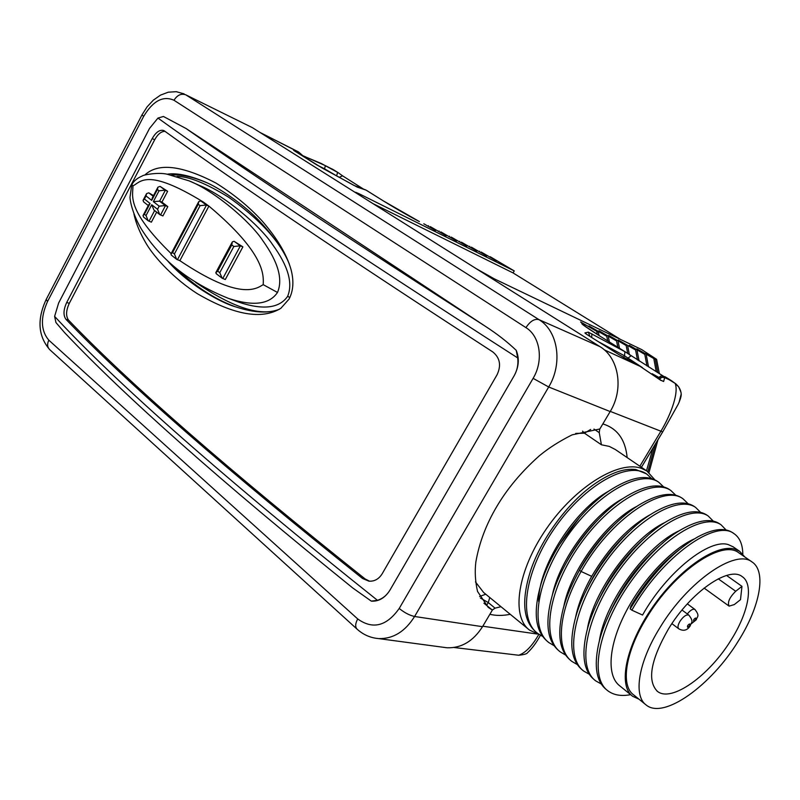 <?xml version="1.0" encoding="UTF-8"?>
<svg xmlns="http://www.w3.org/2000/svg" width="800" height="800" viewBox="0 0 800 800"><rect width="100%" height="100%" fill="white"/><g stroke="black" fill="none" stroke-linecap="round" stroke-linejoin="round"><path stroke-width="1.2" d="M679.08 402.32L681.22 393.98L680.99 392.32L678.74 386.93L675.2 383.42C678.74 386.08 680.75 389.6 681.22 393.98C681.36 396.1 680.35 399.52 678.2 404.24L662.76 431.82M517.35 655.08L518.7 655.25C525.54 652.85 532.23 645.92 538.77 634.46M174 100.26C163.1 95.46 152.99 100.84 143.65 116.4L47.5 301.57C40.32 317.76 40.76 330.63 48.81 340.17L357.71 618.95C372.74 629.73 386.58 626.24 399.22 608.46L533.11 378.35C543.83 360.67 540.23 336.27 525.95 327.63L174 100.26C177.27 95.04 181.23 93.24 185.88 94.87L252.46 127.69L599.97 346.64C618.89 357.79 624.07 389.11 610.17 411.56L599.83 428.98L572.11 434.86C559.52 441.16 548.58 448.14 539.3 455.82C521.62 471.58 507.46 488.46 496.81 506.47C486.13 524.45 479.14 543 475.83 562.12C474.69 571.7 475.26 581.48 477.55 591.46L488.23 607.38L492.37 610.08L482.52 626.69C473.25 641.2 461.42 648.23 447.03 647.78L443.11 647.26M483.92 603.21L492.37 610.08M639.85 466.23L660.77 431.41C668.67 418.65 679.34 394.32 675.2 383.42L671.61 380.84L664.69 377.65L663.63 381.49L660.17 379.91L640.07 366.32L604.27 349.83M599.07 335.52L598.42 332.31L580.61 321.96L582.89 323.85C579.31 322.48 584.63 326.33 598.86 335.43L625.66 352.12L598.86 335.43M598.42 332.31L588.98 325.96L606.76 336.28L598.96 330.74L616.57 340.95L608.74 335.42L626.18 345.53L618.32 340L635.59 350.01L629.36 345.28L644.8 354.4L636.89 348.88L655.32 359.41L645.89 353.19L656.6 359.33L641.71 349.6L494.2 278.78L476.37 268.76L359 194.82L355.6 192.27L359.03 193.72L358.58 194.55M489.53 256.96L490.23 256.74L514.24 270.91L359.03 193.72M490.23 256.74L496.4 260.85L481.19 252.04L486.73 256.03L471.39 247.15L476.88 251.12L461.41 242.16L466.84 246.12L451.23 237.08L456.6 241.02L440.86 231.9L446.17 235.82L430.29 226.62L435.54 230.52L423.8 223.76M366.33 190.25L383.28 200.86C397.35 209.62 414.94 219.44 419.4 221.56M365.72 189.95L353.93 185.4L316.83 164.92L294.64 150.99L293.48 150.02L298.54 151.96L259.92 132.4M305.92 157.06L325.38 165.65L324.55 168.82L338.45 176.93M427.65 226.03L428.51 225.73M438.27 231.32L439.12 231.02M448.69 236.51L449.52 236.22M458.91 241.6L459.72 241.32M468.94 246.6L469.74 246.32M478.78 251.5L479.57 251.23M620.47 339.41L513.08 272.93L372.97 203.62M514.24 270.91L513.08 272.93M656.6 359.33L659.37 373.66M657.99 439.68L648.99 472.58M647.88 471.72L655.55 443.74M657.76 372.65L655.32 359.41M653.83 358.7L656.23 371.7M653.02 447.96L646.51 470.77M648.52 366.88L646.32 355.12M644.8 354.4L646.96 365.91M639.08 360.98L637.14 350.75M635.59 350.01L637.49 359.99M629.41 354.84L627.76 346.28M626.18 345.53L627.74 353.58M619.47 348.26L618.19 341.72M616.57 340.95L617.81 347.22M609.38 341.96L608.41 337.07M606.76 336.28L607.68 340.9M596.73 331.5L597.32 334.43M582.89 323.85L585.77 326.77M661.99 375.29L675.9 383.85M660.17 379.91L639.96 366.25L619.42 354.9L587.61 334.94L584.9 332.93L588.32 332.14L624.94 351.71L624.5 355.79L642.41 367.6M652.19 373.74L660.13 378.11L659.7 378.78M663.63 381.49L660.93 380.31M492.29 610.02L495.07 608.17L500.96 606.69M615.28 449.49L609.29 446.41L601.4 444.77L599.25 432.66L599.73 428.98M654.85 479.83L646.98 471.08L641.58 468.43C619.02 459.97 575.48 486.5 546.55 528.59C517.41 570.56 510.81 616.37 529.52 630.09L539.31 634.59M590.66 429.44L584.48 433.2L575.7 433.41M486.64 605.35L488.28 602.58L480.37 598M495.07 608.17L488.28 602.58L489.75 597.51M646.39 473.81L635.73 469.51C624.19 468.06 610.32 472.99 594.11 484.29C567.83 502.76 541.15 538.72 530.48 571.01C521.19 600.78 523.11 621.19 536.25 632.26L537.72 633.44C517.66 619.01 525.07 569.96 555.32 527.21C585.33 484.27 628.39 460.95 646.72 474.02L651.59 478.56M579.95 517.05L559.09 545.14M597.99 519.7C585.72 532.01 575.29 546.08 566.71 561.92M614.82 524.28C601.63 536.58 590.23 551.12 580.61 567.92L575.84 576.98M570.49 660.26C559.21 650.92 556.84 633.49 563.38 607.98C566.79 595.78 572.17 583.2 579.5 570.24C596.38 541.62 615.99 520 638.33 505.4C657.05 494.05 671.44 491.5 681.49 497.77L682.9 498.74M559.21 651.02L558.81 650.7C547.05 640.81 544.83 622.49 552.14 595.77C562.36 559.75 594.07 516.98 623.56 498.11C643.29 485.69 658.49 482.77 669.17 489.36M547.45 641.42C535.05 630.99 532.94 611.7 541.13 583.56C551.61 549.21 580.94 509.68 608.99 490.95C629.74 477.43 645.77 474.14 657.08 481.1M577.3 664.56L572.01 661.5C555.16 649.5 558.43 610.7 581.1 571.46C610.09 519.09 663.71 483.42 683.1 498.87L688.13 503.74M565.57 655.04L560.3 651.93C540.79 637.61 548.98 588.42 579.57 545.2C609.92 501.81 652.81 477.8 670.76 490.44L675.79 495.24M554 645.64L548.93 642.63C529.15 628.25 536.94 579.15 567.35 536.16C597.52 493.01 640.49 469.33 658.64 482.16L663.62 486.85M542.58 636.37L537.71 633.46M575.43 618.07C578.02 604.91 583.43 591 591.68 576.34C609.16 546.97 628.95 526.27 651.05 514.23M563.79 606.53C570.7 569.9 606.7 521.54 636.88 506.33M552.35 595.04C559.74 559.49 593.55 514.1 622.82 498.6M538.67 601.42C538.04 566.36 574.82 509.57 608.86 491.04M631.15 529.83C612.22 546.65 597.1 567.14 585.77 591.3M647.21 536.05C625.5 554.5 608.52 577.55 596.27 605.19M663.16 542.75C638.87 562.6 620.23 587.95 607.22 618.82M679.03 549.86C660.83 563.74 644.77 582.5 630.85 606.15L630.17 608.89C650.55 575.15 673.17 551.11 698.03 536.76C713.01 528.87 724.44 527.45 732.33 532.49L732.98 532.95M606.25 689.49C596.51 681.61 593.9 666.78 598.43 644.99C606.91 603.52 648.73 546.98 682.92 528.65C698.84 519.95 711.01 518.29 719.41 523.67L719.94 524.03M594.14 679.6C583.92 671.25 581.38 655.57 586.53 632.57C595.57 592.26 634.78 539.3 667.95 520.71C684.79 511.19 697.67 509.26 706.59 514.91L707.14 515.29M582.27 669.89C571.52 661.08 569.03 644.57 574.82 620.35C584.3 581.3 621.04 531.7 653.14 512.93C670.91 502.53 684.54 500.33 694.01 506.31L694.68 506.79M630.17 608.89L631.86 610.18C662.05 556.5 715.81 518.81 734.03 533.65C739.72 537.57 742.65 544.4 742.83 554.13M630.65 694.66C621.3 696.45 613.69 695.16 607.83 690.78C588.95 677.23 598.48 627.49 629.98 582.91C661.25 538.17 704.14 512.62 721.08 524.81L726.11 529.98M601.22 683.97L595.7 680.87C576.66 667.11 585.85 617.53 617.1 573.3C648.13 528.9 691.03 503.74 708.24 516.04L713.28 521.11M589.18 674.2L583.81 671.15C564.54 657.26 573.34 607.76 604.4 563.82C635.24 519.71 678.19 494.94 695.63 507.43L700.62 512.37M631.86 610.18L642.55 615.05C667.02 571.5 709.74 538.18 728.41 544.65L733.19 546.86M631.93 695.7L619.78 685.87C606.51 675.95 608.4 645.99 625.33 612.97C642.19 579.98 671.62 548.99 694.23 538.95M639.01 699.21L632.65 696.28C617.76 685.62 625.84 645.59 652.4 607.47C678.79 569.27 716.57 543.39 735 549.2L739.66 551.33L744.84 556.99M599.31 641.36C604.5 602.11 647.36 544.46 679.71 530.55M587.27 629.68C593.07 591.21 633.61 536.72 665.32 522.31M739.11 553.03L738.72 552.76C721.99 539.18 674.11 571.71 646.67 617.7C625.24 652.21 620.35 685.7 633.74 694.95L645.59 704.53M659.88 627.75C638.25 662.47 633.06 695.99 646.28 705.09C663.93 719.65 711.33 685.33 738.26 641.14C759.92 607.04 766.9 571.39 751.97 561.92C735.51 548.51 687.61 581.49 659.88 627.75M668.33 629.19C650.65 660.15 647.01 680.86 657.4 691.34C671.44 702.91 709.47 675.52 731.13 639.92C748.5 612.52 753.95 584.12 742.13 576.57C728.85 565.73 690.5 592.27 668.33 629.19M740.49 599.67L741.97 586.35L735.72 591.26C729.48 597.42 727.28 602.38 729.1 606.13L734.3 604.58L740.49 599.67M726.58 575.47L741.97 586.35M514.14 375.79C517.3 370.19 518.48 364.24 517.69 357.93L516.24 350.36C519.54 358.58 518.84 367.05 514.14 375.79L390.04 589.98C385.19 597.75 379.06 601.48 371.65 601.16M516.24 350.36C507.49 341.98 497.05 333.86 484.9 325.99L186.05 128.51C253.52 175.66 353.14 241.49 484.9 325.99M390.04 589.98C386.92 595.21 382.73 598.65 377.45 600.3C225.46 479.24 117.85 384.6 54.61 316.39L58.64 302.99L149.55 128.39L157.95 118.07L163.43 116.48L186.05 128.51M54.61 316.39L55.95 322.55L64.61 332.64C125.01 396.54 221.05 481.65 352.75 587.97L371.32 601.13L377.45 600.3M66.71 302.48L152.2 138.59C155.92 132.13 159.75 129.45 163.72 130.52L164.38 130.91C234.7 181.79 344.18 255.47 492.83 351.96C499.99 357.85 501.41 365.44 497.08 374.73L382.17 573.79C378.88 579.06 374.46 581.52 368.92 581.16L362.53 578.48C226.23 469.79 127.37 383.4 65.94 319.31C63.13 315.31 63.39 309.7 66.71 302.48L69.3 303.32C65.98 310.53 65.72 316.12 68.54 320.12C130.03 384.16 228.88 470.42 365.08 578.91L369.56 581.21M165.02 131.36C161.28 131.32 157.83 134.11 154.69 139.73L69.3 303.32M144.75 175.08C157.9 162.58 181.62 165.23 215.89 183.02C233.86 194.24 249.25 206.87 262.08 220.91C277.01 238.08 286.64 254.22 290.97 269.34C294.04 280.84 293.4 290.76 289.04 299.11L280.86 308.3C261.87 319.99 233.98 315.09 197.19 293.6C174.71 279.18 155.06 258.29 146.58 244.23C140.06 233.31 135.84 223.19 133.92 213.84M279.48 309.22C268.51 313.58 254.09 312.85 236.22 307.03C218.03 302.06 185.31 281.78 167.23 260.43M167.25 174.21C176.15 172.78 188.31 175.17 203.74 181.39C219.04 187.28 245.48 205.9 259.74 221.4C274.22 236.9 284.08 251.1 289.31 263.99M206.67 182.7L206.17 182.48C192.59 176.81 181.05 174.33 171.56 175.06M176.62 268.67C194.99 286.28 214.27 298.87 234.46 306.43M195.6 282.37C228.93 305.14 254.81 314.72 273.26 311.1M280.18 246.91C269.37 230.53 252.23 213.99 228.76 197.29C205.87 183.24 188.62 176.3 177.02 176.49M131.8 184.64L129.98 197.33C130.6 206.62 136.43 221.64 142.71 231.16C162.12 261 190.79 283.44 228.72 298.48L238.85 302.2C263.07 310.23 279.33 308.29 287.62 296.37C293.09 283.13 288.12 265.94 272.72 244.8C260.11 225.65 224.36 195.33 199.26 185.37L189.15 180.88L167.11 174.19C157.53 171.96 142.33 175.17 142.42 175.91C137.4 178.01 133.88 180.88 131.87 184.51L132.92 185.87C133.29 195.07 125.1 208.74 171.15 253.61M228.72 298.48C253.15 306.47 269.41 304.47 277.49 292.46C283.08 279.39 278.22 262.16 262.9 240.78C250.37 221.51 214.48 190.93 189.15 180.88M176.67 259.33L171.31 255.09L170.96 253.97L172.59 252.55L198.22 204.28L198.79 201.55L200.74 200.91L206.35 205L200.09 205.65L174.41 253.99L176.67 259.34L179.86 260.67C239.51 300.7 256.07 289.04 263.2 284.64C263.65 275.09 265.24 253.46 208.91 206.1L203.29 202.02C146.12 166.96 140.33 182.56 132.92 185.87M206.35 205L208.91 206.1L179.86 260.67M200.74 200.91L203.29 202.02M165.07 190.17L167.64 191.28L160.11 186.41L165.07 190.17L159.05 190.8L153.35 201.65L159.18 206.18L157.54 209.29L151.72 204.75L146.03 215.57L144.4 214.27L150.08 203.47L144.41 199.02L146.02 195.94L151.7 200.37L157.39 189.53L159.05 190.8M167.64 191.28L161.93 202.12L167.81 206.64L162.9 215.95L159.77 214.57L157.54 209.29M156.66 212.13L151.37 222.17L148.2 220.78L146.03 215.57M153.51 195.6L148.77 192.83L153.17 196.25M240.32 245.82L242.89 246.87L234.08 241.29L240.32 245.82L233.85 246.5L219.77 272.68L217.71 271.13L231.77 244.98L233.85 246.5M242.89 246.87L225.3 279.52L222.18 278.23L219.77 272.68M231.77 244.98L232.34 241.88L234.08 241.29M216.51 273.85L215.8 272.67L217.71 271.13M157.39 189.53L157.96 187.13L160.11 186.41M165.32 190.28L159.61 201.14L153.35 201.65M159.61 201.14L161.93 202.12M159.36 201.03L165.24 205.56L167.81 206.64M165.24 205.56L159.18 206.18M159.77 214.57L153.92 209.99L151.72 204.75M143.67 217.11L143 215.61L144.4 214.27M143.14 215.35L148.66 204.83L150.08 203.47M143.69 201.9L143.03 200.36L144.41 199.02M146.02 195.94L146.59 193.58L148.77 192.83M157.77 187.49L152.27 197.96L151.7 200.37M305.67 156.97L321.37 163.54L338.29 172.75L333.72 169.9L325.38 165.65L337.62 172.36L336.6 175.92M303.49 156.26L298.54 151.96M303.17 155.83L305.81 156.96L306 158.12M482.8 626.22L537.13 634.01M602.84 423.92C617.29 428.37 625.4 439.59 627.16 457.58M641.4 467.28L662.67 431.9L610.27 411.39M357.46 187.18L366.1 190.14L383.28 200.86M298.94 153.68L297.47 151.51L260.62 132.83M630.93 355.89L626.71 359.11M625.66 352.12L661.96 375.27L658.04 378.05M659.45 379.17L661.86 377.26L664.69 377.65L665.17 376.82L662.78 376.35L660.13 378.11M626.03 358.75L639.86 366.2M619.42 354.9L625.82 358.64M587.61 334.94L619.65 355.05M585.82 333.76L587.85 335.08M584.9 332.93L585.91 333.8M588.32 332.14L589.93 336.38M591.92 333.84L591.67 337.47M598.48 341.75L624.5 355.79L623.57 357.37M641.43 467.3L662.73 431.86M510.25 614.3C502.8 615.8 496 615.79 489.87 614.29M599.25 432.66L593.97 429.08M475.46 581.9L483.63 592.49L528.58 629.32M601.4 444.77L584.48 433.2L582.56 431.15M479.58 596.48L485.74 594.22M580.61 567.92L579.5 570.24L581.1 571.46L591.68 576.34M735.72 591.26L718.25 578.82M687.35 603.87L694.9 609.43C692.94 608.63 690.41 610.13 687.3 613.95M693.88 619.46C693.15 621.69 693.73 621.8 695.63 619.79C696.36 617.56 695.78 617.45 693.88 619.46M688.86 615.11C686.37 614.31 683.41 616.36 679.98 621.27C677.85 624.98 677.44 627.49 678.75 628.8C683.48 631.47 687.33 630.45 690.28 625.73C690.89 622.4 694.48 622.37 688.86 615.11L682.03 610.04M689.59 625.77C690.33 623.48 689.73 623.37 687.77 625.44C687.03 627.73 687.64 627.84 689.59 625.77M399.22 608.46C404.48 612.72 409.6 615.39 414.59 616.49L548.69 386.99L610.17 411.56M375.06 638.15L378.58 638.59C393.08 639 405.09 631.63 414.59 616.49L482.52 626.69M533.11 378.35L548.69 386.99C563.01 363.48 558.05 330.98 538.97 319.65L185.88 94.87L252.46 127.69M47.5 301.57L46.23 299.4L141.93 114.99M48.81 340.17C46.99 344.07 47.3 347.23 49.73 349.65L357 629.08M357.71 618.95C355.22 623.61 355.04 627.04 357.17 629.24C363.35 634.77 370.49 637.89 378.58 638.59L447.03 647.78M143.65 116.4L141.97 114.91L147.09 106.85L153.37 100.12L160.51 95.12L168.24 92.2L176.26 91.68L184.15 93.9M525.95 327.63C530.2 321.17 534.54 318.5 538.97 319.65L599.97 346.64M157.95 118.07C231.3 170.95 351.21 250.9 517.69 357.93M362.53 578.48L365.08 578.91M65.94 319.31L68.54 320.12M152.2 138.59L154.69 139.73M289.88 297.45L287.62 296.37M263.2 284.64L277.49 292.46M206.5 205.06L177.42 259.74M198.22 204.28L200.09 205.65M174.41 253.99L172.59 252.55M240.38 245.84L222.76 278.55M165.47 205.66L160.55 214.99M154.65 210.56L149.03 221.23M418.75 221.2L383.72 201.11M338.29 172.75L342.57 175.83L339.18 177.33M342.56 175.83L363.89 189.34M357.84 187.36L357.16 187.08M293.48 150.02L294.38 150.82M316.91 164.97L324.55 168.82M540.42 635.26C536.5 642.58 532.22 648.38 527.58 652.67C527.11 653.82 524.15 654.68 518.7 655.25L454.03 647.5M599.26 335.65L585.14 326.29M665.24 376.83L672 381.05M660.84 380.45L659.91 379.54M615.46 449.61L646.98 471.08M547.45 641.43L548.93 642.63M657.05 481.14L657.65 481.55M646.69 474.08L645.57 473.31M733.8 533.5L732.33 532.5M720.93 524.71L719.41 523.67M708.15 515.98L706.59 514.91M695.63 507.43L694 506.32M732.82 546.61L739.66 551.33M738.72 552.76L751.97 561.92M656.87 690.91L657.4 691.34M729.1 606.13L704.1 588.07M691.23 623.82L696.3 619.75C696.88 616.53 700.38 616.48 694.9 609.43M671.9 623.64L678.75 628.8M46.12 299.6C36.92 319.51 38.12 336.19 49.73 349.65M206.17 182.48L203.74 181.39M171.1 253.71L198.59 201.92M222.18 278.23L216.12 273.63M215.94 272.4L232.13 242.27M148.2 220.78L143.41 216.94M148.28 205.56L143.47 201.76M143.18 200.09L146.4 193.94M357.15 187.07L322.15 168.01L293.94 150.54M331.75 168.8L333.72 169.9"/></g></svg>

